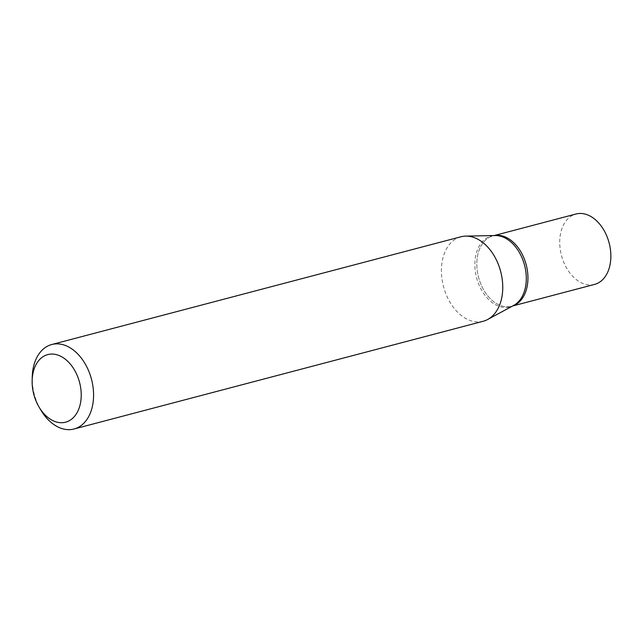 <?xml version="1.0" encoding="UTF-8"?>
<svg xmlns="http://www.w3.org/2000/svg" width="643" height="643" viewBox="0 0 643 643"><rect width="100%" height="100%" fill="white"/><g stroke="black" fill="none" stroke-linecap="round" stroke-linejoin="round"><path stroke-width="0.48" stroke-dasharray="3.21 2.41" d="M483.206 321.259A43.684 29.57 75.2 0 1 441.42 269.224A43.684 29.57 75.2 0 1 460.959 236.769M40.975 410.282A43.684 29.57 75.2 0 1 32.238 377.079M512.688 305.964L511.651 306.237A36.402 24.643 75.2 0 0 512.865 305.867A36.402 24.643 75.2 0 1 511.651 306.237A36.402 24.643 75.2 0 1 478.553 277.31A36.402 24.643 75.2 0 1 493.109 235.836A36.402 24.643 75.2 0 1 494.354 235.555A36.402 24.643 75.2 0 0 493.109 235.836L495.263 235.539A36.627 24.788 75.2 0 0 476.608 277.824A36.627 24.788 75.2 0 0 513.669 305.433L511.651 306.237A36.402 24.643 75.2 0 1 478.553 277.31A36.402 24.643 75.2 0 1 493.109 235.836L494.145 235.563M594.566 284.407A36.402 24.643 75.2 0 1 561.468 255.48A36.402 24.643 75.2 0 1 576.032 213.998"/><path stroke-width="0.96" d="M32.15 380.656L32.238 377.079A43.684 29.57 75.2 0 1 51.778 344.511L460.959 236.769A43.684 29.57 75.2 0 1 465.741 236.11A43.684 29.57 75.2 0 1 502.738 288.811A43.684 29.57 75.2 0 1 487.691 319.475A43.684 29.57 75.2 0 1 483.206 321.259L74.025 429.002A43.684 29.57 75.2 0 1 40.975 410.282L39.143 407.212A34.947 23.654 75.2 0 1 32.15 380.656A34.947 23.654 75.2 0 1 57.524 354.96A34.947 23.654 75.2 0 1 81.211 396.233A34.947 23.654 75.2 0 1 65.546 422.194A34.947 23.654 75.2 0 1 39.143 407.212M51.778 344.511A43.684 29.57 75.2 0 1 93.565 396.554A43.684 29.57 75.2 0 1 74.025 429.002M527.927 279.199A36.402 24.643 75.2 0 1 512.865 305.867A36.402 24.643 75.2 0 0 527.927 279.199A36.402 24.643 75.2 0 0 494.354 235.555A36.402 24.643 75.2 0 1 527.927 279.199M494.145 235.563L576.032 213.998A36.402 24.643 75.2 0 1 610.85 257.361A36.402 24.643 75.2 0 1 594.566 284.407L512.688 305.964M465.741 236.11L495.263 235.539A36.627 24.788 75.2 0 1 526.287 279.721A36.627 24.788 75.2 0 1 513.669 305.433L487.691 319.475"/></g></svg>
